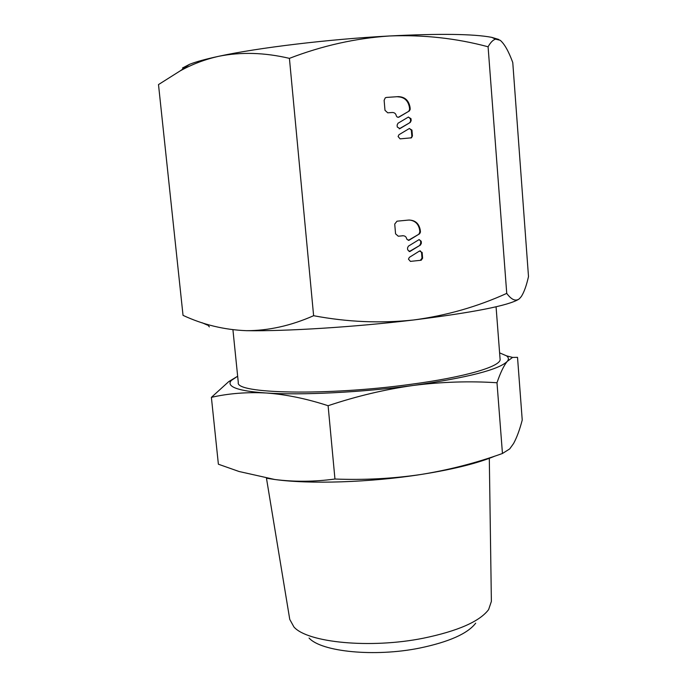 <?xml version="1.0" encoding="UTF-8"?>
<svg xmlns="http://www.w3.org/2000/svg" width="687" height="687" viewBox="0 0 687 687"><rect width="100%" height="100%" fill="white"/><g stroke="black" fill="none" stroke-linecap="round" stroke-linejoin="round"><path stroke-width="1.03" d="M496.993 382.753C500.411 372.68 503.846 365.536 507.289 361.345C499.157 369.589 467.864 377.618 413.428 385.424C385.021 389.417 356.579 396.176 328.103 405.716C306.428 398.649 285.783 394.407 266.195 392.998C248.428 391.779 237.178 389.632 232.438 386.566C229.621 384.694 229.278 382.633 231.39 380.392L237.65 376.236L228.737 381.62L211.39 397.361C228.393 393.436 246.659 391.985 266.195 392.998C301.061 395.42 362.015 392.414 413.428 385.424C441.861 381.852 469.719 380.959 496.993 382.753L502.455 453.489L509.702 448.912L513.55 443.553C516.822 437.559 519.716 429.719 522.232 420.04L517.526 357.352L512.579 357.42L507.289 361.345C508.964 359.301 508.706 357.472 506.508 355.832L499.604 352.86M232.927 329.777L238.295 382.496C234.756 393.771 326.711 395.952 410.534 384.351C465.889 377.034 501.639 366.223 500.084 359.129L496.066 306.78M266.462 478.204L289.759 619.408L293.942 626.982C307.475 642.611 370.207 648.872 423.295 638.223C457.851 631.061 479.629 621.52 488.612 609.601L491.377 601.417L489.307 458.315M309.073 638.034C321.276 651.774 374.578 657.219 419.62 648.081C448.997 641.95 467.684 633.637 475.679 623.169M328.103 405.716L334.955 479.028C364.196 480.161 392.887 478.641 421.019 474.477C449.1 469.917 476.246 462.918 502.455 453.489M211.39 397.361L218.38 464.214L239.067 471.505L274.774 479.5C294.302 481.973 314.363 481.819 334.955 479.028M266.771 478.264L274.774 479.5C309.605 484.369 370.13 482.472 421.019 474.477C453.403 469.333 478.135 463.167 495.215 455.979M519.449 298.69L521.364 296.466C524.112 292.121 526.491 285.491 528.501 276.586L512.768 62.534C508.629 51.285 504.438 43.865 500.196 40.275L495.585 39.15C493.034 39.855 490.535 42.405 488.088 46.785L506.74 293.392C511.54 299.875 515.774 301.645 519.449 298.69M182.484 68.013L189.569 64.312C195.984 61.77 205.722 59.099 218.792 56.282C241.077 51.834 264.615 52.53 289.416 58.361L313.615 315.711C290.91 325.732 268.497 330.722 246.375 330.679C224.22 329.812 203.103 324.711 183.034 315.359L158.499 84.578L180.106 70.933C192.171 64.234 205.061 59.348 218.792 56.282C257.771 47.781 328.987 39.185 389.581 35.973C439.809 33.457 473.841 33.921 491.694 37.347L498.796 39.468M207.199 324.35L209.389 326.883M289.416 58.361C322.306 45.694 355.694 38.232 389.581 35.973C423.501 34.651 456.331 38.249 488.088 46.785M313.615 315.711C347.442 322.083 380.778 323.508 413.617 319.979C446.352 315.591 477.388 306.728 506.74 293.392M398.005 123.248L408.31 117.108L410.989 118.653L411.161 120.629L410.268 122.432L399.954 128.598L397.284 127.043L397.12 125.06L398.005 123.248M398.091 136.524L398.975 134.712L409.315 128.529L411.942 130.092L412.432 135.983L411.47 137.829L400.092 138.86L398.091 136.524M386.429 97.434L398.331 96.627C404.926 96.876 408.834 100.457 410.053 107.37L410.208 109.276L409.4 110.925L398.786 117.219L397.284 117.116L396.356 116.06C395.944 113.75 394.639 112.556 392.432 112.488L387.743 112.823L384.986 110.315L384.127 100.302L385.27 97.837L386.429 97.434L398.331 96.627M408.396 246.152L419.01 239.651L421.208 241.283L421.371 243.215L420.496 245.01L409.856 251.528L407.683 249.888L407.52 247.955L408.396 246.152M408.464 259.154L409.349 257.359L419.491 251.038L422.136 252.464L422.617 258.218L421.208 260.236L410.44 261.386L408.464 259.154M397 221.188L408.739 220.055C415.24 220.115 419.087 223.515 420.289 230.257L420.444 232.12L419.645 233.76L408.954 240.304L406.773 239.153C406.369 236.903 405.081 235.77 402.908 235.761L398.288 236.225L395.566 233.838L394.724 224.065L397 221.188M246.375 330.679C285.277 331.392 354.947 327.046 413.617 319.979C473.472 312.473 508.5 305.569 518.711 299.257M410.989 118.653L410.397 118.808L408.456 117.03M399.199 128.821L399.989 128.581M410.268 122.432L399.396 128.718M409.675 122.578L411.161 120.629M410.397 118.808L410.56 120.775M410.706 138.027L412.432 135.983M411.942 130.092L411.341 130.229L411.839 136.103M411.341 130.229L409.461 128.46M410.053 107.37L409.452 107.541C408.233 100.637 404.334 97.056 397.747 96.807M398.28 117.34L399.018 117.108M409.452 107.541L409.615 109.439L408.808 111.088L409.4 110.925L398.434 117.262M421.208 241.283L419.207 239.608M409.04 251.528L410.345 251.322M420.496 245.01L409.753 251.279M419.886 244.984L420.762 243.189L421.371 243.215M420.599 241.266L420.762 243.189M421.011 260.261L410.44 261.386M420.41 260.218L422.007 258.175L422.617 258.218M422.136 252.464L421.535 252.43L422.007 258.175M421.535 252.43L420.186 250.789M420.289 230.257L419.68 230.248C418.675 224.048 415.197 220.639 409.263 220.02M403.029 235.753L398.288 236.225M408.147 240.33L409.4 240.107M419.645 233.76L408.808 240.089M419.036 233.752L419.834 232.112L420.444 232.12M419.68 230.248L419.834 232.112M409.615 109.439L410.208 109.276M402.908 235.761L402.324 235.744M506.508 355.832L512.579 357.42M231.39 380.392L228.737 381.62M189.569 64.312L180.114 70.933M207.208 325.011L201.987 322.701M491.694 37.347L495.585 39.15M399.37 128.735L399.954 128.598M410.869 137.958L411.47 137.829M409.263 251.494L409.856 251.528M420.607 260.184L421.208 260.236M408.361 240.278L408.954 240.304"/></g></svg>

